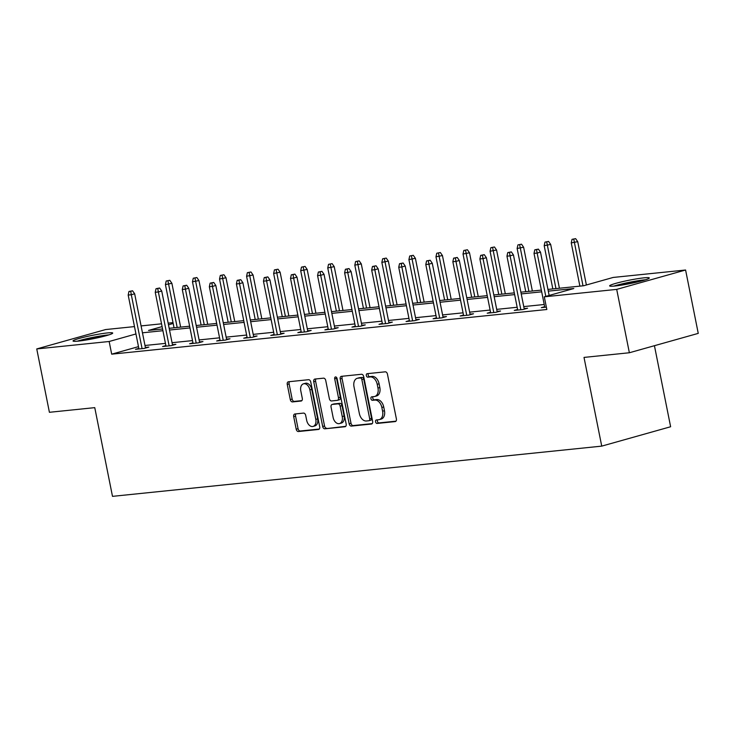 <?xml version="1.0" encoding="UTF-8"?>
<svg xmlns="http://www.w3.org/2000/svg" width="735" height="735" viewBox="0 0 735 735"><rect width="100%" height="100%" fill="white"/><g stroke="black" fill="none" stroke-linecap="round" stroke-linejoin="round"><path stroke-width="1.1" d="M375.557 421.826A1.782 1.185 -105.7 0 0 377.101 423.443L395.182 421.587A2.545 1.7 -105.7 0 0 395.375 421.55A2.545 1.7 -105.7 0 0 396.395 418.922L387.446 374.143A2.545 1.7 -105.7 0 0 385.241 371.827L367.151 373.683A1.782 1.185 -105.7 0 0 367.022 373.711A1.782 1.185 -105.7 0 0 366.315 375.548A1.782 1.185 -105.7 0 0 367.849 377.165L370.192 376.926A8.149 5.43 -105.7 0 1 377.23 384.331L377.974 388.062A8.149 5.43 -105.7 0 1 374.731 396.468A8.149 5.43 -105.7 0 1 374.115 396.588L371.781 396.827A1.782 1.185 -105.7 0 0 371.644 396.854A1.782 1.185 -105.7 0 0 370.936 398.692A1.782 1.185 -105.7 0 0 372.47 400.309L374.813 400.07A8.149 5.43 -105.7 0 1 381.851 407.466L382.595 411.205A8.149 5.43 -105.7 0 1 379.361 419.602A8.149 5.43 -105.7 0 1 378.745 419.722L376.403 419.961A1.782 1.185 -105.7 0 0 376.265 419.988A1.782 1.185 -105.7 0 0 375.557 421.826M377.634 419.832A1.782 1.185 -105.7 0 0 377.423 421.302A1.782 1.185 -105.7 0 0 378.957 422.919L395.963 421.173M368.391 373.564A1.782 1.185 -105.7 0 0 368.171 375.025A1.782 1.185 -105.7 0 0 369.714 376.642L372.057 376.403L370.192 376.926M373.012 396.698A1.782 1.185 -105.7 0 0 372.801 398.168A1.782 1.185 -105.7 0 0 374.335 399.785L376.678 399.546L374.813 400.07M107.393 332.937A20.24 1.736 168.7 0 1 112.712 333.056A20.24 1.736 168.7 0 1 100.3 337.181A20.24 1.736 168.7 0 1 78.351 341.104A20.24 1.736 168.7 0 1 73.031 340.985A20.24 1.736 168.7 0 1 85.444 336.85A20.24 1.736 168.7 0 1 107.393 332.937M643.989 277.839A20.24 1.736 168.7 0 1 649.308 277.959A20.24 1.736 168.7 0 1 636.896 282.093A20.24 1.736 168.7 0 1 614.947 286.007A20.24 1.736 168.7 0 1 609.627 285.887A20.24 1.736 168.7 0 1 622.04 281.762A20.24 1.736 168.7 0 1 643.989 277.839M294.9 413.989A2.545 1.7 -105.7 0 0 294.707 414.016A2.545 1.7 -105.7 0 0 293.697 416.644L296.205 429.212A2.545 1.7 -105.7 0 0 298.41 431.528L318.494 429.46A2.545 1.7 -105.7 0 0 318.687 429.424A2.545 1.7 -105.7 0 0 319.697 426.796L310.749 382.016A2.545 1.7 -105.7 0 0 308.553 379.701L288.469 381.768A2.545 1.7 -105.7 0 0 288.276 381.805A2.545 1.7 -105.7 0 0 287.256 384.433L290.288 399.601A2.545 1.7 -105.7 0 0 292.493 401.916L301.093 401.034A2.545 1.7 -105.7 0 0 301.276 400.998A2.545 1.7 -105.7 0 0 302.296 398.37L300.79 390.845A6.808 4.539 -105.7 0 1 303.5 383.817A6.808 4.539 -105.7 0 1 309.894 389.908L315.793 419.391A6.808 4.539 -105.7 0 1 313.082 426.419A6.808 4.539 -105.7 0 1 306.679 420.328L305.696 415.413A2.545 1.7 -105.7 0 0 303.5 413.098L294.9 413.989M547.933 289.415L583.673 285.75L613.183 277.444L685.59 270.011L698.25 333.378L629.362 352.754L584.013 357.412L601.735 446.127L112.492 496.355L94.76 407.64L49.41 412.298L36.75 348.932L105.638 329.556L134.487 326.597M629.362 352.754L616.702 289.388L544.295 296.821L573.805 288.524L548.282 291.143M138.492 346.635L111.692 354.169L546.831 309.499L544.295 296.821M111.692 354.169L109.157 341.499L36.75 348.932M349.153 423.773A2.545 1.7 -105.7 0 0 351.348 426.089L371.441 424.031A2.545 1.7 -105.7 0 0 371.634 423.994A2.545 1.7 -105.7 0 0 372.645 421.366L363.696 376.577A2.545 1.7 -105.7 0 0 361.491 374.271L341.408 376.329A2.545 1.7 -105.7 0 0 341.215 376.366A2.545 1.7 -105.7 0 0 340.204 378.994L349.153 423.773L351.008 423.25A2.545 1.7 -105.7 0 0 353.213 425.565L372.213 423.617M344.963 426.741L324.879 428.808A2.545 1.7 -105.7 0 1 322.683 426.493L313.735 381.713A2.545 1.7 -105.7 0 1 314.745 379.085A2.545 1.7 -105.7 0 1 314.938 379.049L323.529 378.167A2.545 1.7 -105.7 0 1 325.734 380.482L329.363 398.636A2.545 1.7 -105.7 0 0 331.558 400.952L337.264 400.364A2.545 1.7 -105.7 0 0 337.457 400.327A2.545 1.7 -105.7 0 0 338.467 397.708L334.691 378.801A1.782 1.185 -105.7 0 1 335.399 376.954A1.782 1.185 -105.7 0 1 337.071 378.553L346.176 424.086A2.545 1.7 -105.7 0 1 345.156 426.704A2.545 1.7 -105.7 0 1 344.963 426.741L345.34 426.64M685.59 270.011L616.702 289.388M601.735 446.127L670.623 426.75L654.435 345.707M141.074 325.917L161.544 323.813M168.131 323.143L173.028 322.637M173.194 323.483L168.471 324.815M162.095 326.606L148.534 330.419L162.573 328.977M135.957 333.956L109.157 341.499M541.695 291.823L521.225 293.917M514.638 294.597L494.168 296.701M487.581 297.372L467.12 299.476M460.523 300.156L440.063 302.25M433.475 302.93L413.006 305.034M406.418 305.705L385.948 307.809M379.361 308.489L358.891 310.583M352.304 311.263L331.843 313.367M325.247 314.038L304.786 316.142M298.199 316.822L277.729 318.916M271.142 319.596L250.672 321.7M244.084 322.371L223.624 324.475M217.027 325.155L196.567 327.25M189.97 327.929L169.509 330.033M162.922 330.704L142.452 332.808M169.16 328.306L189.63 326.202M196.217 325.522L216.687 323.428M223.275 322.748L243.735 320.644M250.332 319.973L270.792 317.869M277.389 317.189L297.85 315.094M304.437 314.415L324.907 312.311M331.494 311.64L351.964 309.536M358.551 308.856L379.012 306.761M385.609 306.082L406.069 303.978M412.657 303.307L433.126 301.203M439.714 300.523L460.183 298.428M466.771 297.748L487.241 295.645M493.828 294.974L514.289 292.87M520.885 292.19L541.346 290.095M544.222 304.492L523.761 306.596M517.174 307.267L496.704 309.371M490.116 310.051L469.647 312.145M463.059 312.825L442.589 314.929M436.002 315.6L415.541 317.704M408.945 318.384L388.484 320.478M381.897 321.158L361.427 323.262M354.84 323.933L334.37 326.037M327.782 326.717L307.322 328.811M300.725 329.491L280.265 331.595M273.668 332.266L253.208 334.37M246.62 335.05L226.15 337.144M219.563 337.824L199.093 339.928M192.506 340.599L172.045 342.703M165.448 343.383L144.988 345.487M145.383 347.471L148.828 347.113L144.179 348.427L135.506 349.318L138.841 348.381M172.44 344.697L175.885 344.338L171.237 345.643L162.564 346.534L165.899 345.597M199.497 341.913L202.943 341.564L198.285 342.868L189.621 343.76L192.947 342.822M226.545 339.138L230 338.78L225.342 340.094L216.669 340.985L220.004 340.048M253.603 336.354L257.057 336.005L252.399 337.31L243.726 338.201L247.061 337.264M280.66 333.58L284.105 333.231L279.456 334.535L270.783 335.426L274.118 334.489M307.717 330.805L311.162 330.447L306.513 331.761L297.84 332.652L301.166 331.715M334.774 328.021L338.219 327.672L333.561 328.977L324.898 329.868L328.223 328.931M361.822 325.247L365.277 324.898L360.619 326.202L351.946 327.093L355.281 326.156M388.879 322.472L392.334 322.114L387.676 323.428L379.003 324.319L382.338 323.382M415.937 319.688L419.382 319.339L414.733 320.644L406.06 321.535L409.395 320.598M442.994 316.914L446.439 316.565L441.79 317.869L433.117 318.76L436.443 317.823M470.042 314.139L473.496 313.781L468.838 315.094L460.165 315.986L463.5 315.049M497.099 311.355L500.553 311.006L495.895 312.311L487.222 313.202L490.557 312.265M524.156 308.581L527.601 308.231L522.952 309.536L514.279 310.427L517.615 309.49M546.353 307.129L541.337 307.653L544.672 306.715M379.361 419.602L381.217 419.079A8.149 5.43 -105.7 0 0 384.46 410.681L382.595 411.205M376.678 399.546A8.149 5.43 -105.7 0 1 383.716 406.942L384.46 410.681M374.731 396.468L376.596 395.944A8.149 5.43 -105.7 0 0 379.839 387.538L377.974 388.062M372.057 376.403A8.149 5.43 -105.7 0 1 379.095 383.808L379.839 387.538M342.492 376.219A2.545 1.7 -105.7 0 0 342.06 378.47L351.008 423.25M368.869 420.732A1.782 1.185 -105.7 0 0 369.007 420.714A1.782 1.185 -105.7 0 0 369.714 418.867L361.859 379.563A1.782 1.185 -105.7 0 0 360.315 377.946L357.853 378.194A8.149 5.43 -105.7 0 0 357.238 378.314A8.149 5.43 -105.7 0 0 353.994 386.72L359.36 413.584A8.149 5.43 -105.7 0 0 366.397 420.99L368.869 420.732M369.135 420.659L370.734 420.209A1.782 1.185 -105.7 0 0 370.863 420.19A1.782 1.185 -105.7 0 0 371.579 418.344L369.714 418.867M357.238 378.314L359.093 377.79A8.149 5.43 -105.7 0 1 359.709 377.671L362.18 377.423A1.782 1.185 -105.7 0 1 363.724 379.039L371.579 418.344M345.744 426.328L324.879 428.808M316.022 378.938A2.545 1.7 -105.7 0 0 315.591 381.189L324.539 425.969A2.545 1.7 -105.7 0 0 326.744 428.284M339.129 399.84A2.545 1.7 -105.7 0 0 339.322 399.803A2.545 1.7 -105.7 0 0 340.333 397.185L336.556 378.277L334.691 378.801M336.529 377.413A1.782 1.185 -105.7 0 0 336.556 378.277M333.13 417.489A6.808 4.539 -105.7 0 0 339.524 423.58A6.808 4.539 -105.7 0 0 342.234 416.552L340.158 406.161A2.545 1.7 -105.7 0 0 337.962 403.855L332.257 404.434A2.545 1.7 -105.7 0 0 332.064 404.471A2.545 1.7 -105.7 0 0 331.053 407.098L333.13 417.489M339.524 423.58L341.389 423.057A6.808 4.539 -105.7 0 0 344.099 416.028L342.234 416.552M333.745 404.02A2.545 1.7 -105.7 0 1 333.929 403.947A2.545 1.7 -105.7 0 1 334.122 403.91L339.818 403.331A2.545 1.7 -105.7 0 1 342.023 405.637L344.099 416.028M313.082 426.419L314.938 425.896A6.808 4.539 -105.7 0 0 317.649 418.867L315.793 419.391M303.5 383.817L305.365 383.293A6.808 4.539 -105.7 0 1 311.759 389.385L317.649 418.867M289.553 381.658A2.545 1.7 -105.7 0 0 289.121 383.909L292.153 399.077A2.545 1.7 -105.7 0 0 294.349 401.393L301.864 400.621M295.985 413.869A2.545 1.7 -105.7 0 0 295.562 416.12L298.07 428.689A2.545 1.7 -105.7 0 0 300.266 431.004L319.275 429.047M575.624 238.645L572.032 239.344L575.624 238.645L577.719 241.659L571.251 242.917L579.887 286.135M573.759 239.169L583.002 285.814M577.719 241.659L586.383 284.987M571.251 242.917L572.032 239.344M549.146 295.461L540.491 252.133L537.138 253.07L545.793 296.398M536.532 249.643L538.387 249.119L534.795 249.817L536.532 249.643L537.138 253.07L534.014 253.391L544.782 307.294M540.491 252.133L538.387 249.119M534.795 249.817L534.014 253.391M548.567 241.42L544.975 242.127L548.567 241.42L550.671 244.433L544.194 245.701L552.83 288.91M546.711 241.944L555.954 288.589M550.671 244.433L559.418 288.239M544.194 245.701L544.975 242.127M521.519 244.204L517.918 244.902L521.519 244.204L523.614 247.217L517.137 248.476L525.773 291.694M519.654 244.727L528.897 291.372M523.614 247.217L532.361 291.014M517.137 248.476L517.918 244.902M524.275 309.169L513.434 254.907L510.081 255.853L520.849 309.747M509.474 252.417L511.339 251.894L507.738 252.601L509.474 252.417L510.081 255.853L506.957 256.175L517.725 310.069M513.434 254.907L511.339 251.894M507.738 252.601L506.957 256.175M497.218 311.943L486.377 257.691L483.024 258.628L493.791 312.531M482.417 255.192L484.282 254.668L480.681 255.376L482.417 255.192L483.024 258.628L479.9 258.95L490.677 312.853M486.377 257.691L484.282 254.668M480.681 255.376L479.9 258.95M645.523 279.778A20.102 1.727 -11.3 0 0 613.817 286.117M615.562 285.943A17.511 1.498 168.7 0 1 643.842 280.292M108.927 334.875A20.102 1.727 -11.3 0 0 77.23 341.205M78.967 341.04A17.511 1.498 168.7 0 1 107.246 335.39M494.462 246.978L490.861 247.677L494.462 246.978L496.557 249.992L490.08 251.251L498.716 294.469M492.597 247.502L501.84 294.147M496.557 249.992L505.312 293.789M490.08 251.251L490.861 247.677M470.161 314.718L459.32 260.466L455.966 261.412L466.743 315.306M455.36 257.976L457.225 257.452L453.633 258.15L455.36 257.976L455.966 261.412L452.852 261.724L463.62 315.627M459.32 260.466L457.225 257.452M453.633 258.15L452.852 261.724M467.405 249.753L463.813 250.46L467.405 249.753L469.5 252.766L463.032 254.034L471.668 297.243M465.54 250.277L474.782 296.922M469.5 252.766L478.255 296.572M463.032 254.034L463.813 250.46M443.104 317.502L432.263 263.24L428.918 264.187L439.686 318.09M428.312 260.75L430.168 260.227L426.576 260.934L428.312 260.75L428.918 264.187L425.795 264.508L436.562 318.402M432.263 263.24L430.168 260.227M426.576 260.934L425.795 264.508M440.348 252.537L436.755 253.235L440.348 252.537L442.442 255.55L435.974 256.809L444.611 300.027M438.492 253.06L447.734 299.705M442.442 255.55L451.198 299.347M435.974 256.809L436.755 253.235M416.056 320.276L405.215 266.024L401.861 266.961L412.629 320.864M401.255 263.534L403.111 263.011L399.518 263.709L401.255 263.534L401.861 266.961L398.737 267.283L409.505 321.186M405.215 266.024L403.111 263.011M399.518 263.709L398.737 267.283M413.29 255.311L409.698 256.01L413.29 255.311L415.394 258.325L408.917 259.584L417.553 302.802M411.435 255.835L420.677 302.48M415.394 258.325L424.141 302.122M408.917 259.584L409.698 256.01M388.999 323.051L378.158 268.799L374.804 269.745L385.572 323.639M374.198 266.309L376.063 265.785L372.461 266.483L374.198 266.309L374.804 269.745L371.68 270.057L382.457 323.96M378.158 268.799L376.063 265.785M372.461 266.483L371.68 270.057M386.242 258.086L382.641 258.793L386.242 258.086L388.337 261.1L381.86 262.367L390.496 305.576M384.377 258.61L393.62 305.264M388.337 261.1L397.084 304.906M381.86 262.367L382.641 258.793M361.942 325.835L351.1 271.573L347.747 272.52L358.524 326.423M347.14 269.083L349.006 268.56L345.404 269.267L347.14 269.083L347.747 272.52L344.623 272.841L355.4 326.735M351.1 271.573L349.006 268.56M345.404 269.267L344.623 272.841M359.185 260.87L355.584 261.568L359.185 260.87L361.28 263.883L354.812 265.142L363.439 308.36M357.32 261.394L366.563 308.038M361.28 263.883L370.036 307.68M354.812 265.142L355.584 261.568M334.884 328.609L324.043 274.357L320.69 275.294L331.467 329.197M320.083 271.867L321.948 271.344L318.356 272.042L320.083 271.867L320.69 275.294L317.575 275.616L328.343 329.519M324.043 274.357L321.948 271.344M318.356 272.042L317.575 275.616M332.128 263.644L328.536 264.343L332.128 263.644L334.223 266.658L327.755 267.926L336.391 311.135M330.263 264.168L339.506 310.813M334.223 266.658L342.979 310.455M327.755 267.926L328.536 264.343M305.071 266.419L301.479 267.127L305.071 266.419L307.166 269.433L300.698 270.7L309.334 313.909M303.215 266.943L312.458 313.597M307.166 269.433L315.921 313.239M300.698 270.7L301.479 267.127M278.014 269.203L274.421 269.901L278.014 269.203L280.118 272.216L273.64 273.475L282.277 316.693M276.158 269.727L285.4 316.372M280.118 272.216L288.864 316.013M273.64 273.475L274.421 269.901M250.966 271.978L247.364 272.676L250.966 271.978L253.06 274.991L246.583 276.259L255.22 319.468M249.101 272.501L258.343 319.146M253.06 274.991L261.816 318.788M246.583 276.259L247.364 272.676M223.909 274.752L220.307 275.46L223.909 274.752L226.003 277.766L219.535 279.034L228.162 322.242M222.043 275.276L231.286 321.93M226.003 277.766L234.759 321.572M219.535 279.034L220.307 275.46M196.851 277.536L193.259 278.234L196.851 277.536L198.946 280.55L192.478 281.808L201.114 325.026M194.986 278.06L204.229 324.705M198.946 280.55L207.702 324.346M192.478 281.808L193.259 278.234M307.827 331.384L296.986 277.132L293.642 278.078L304.409 331.972M293.035 274.642L294.891 274.118L291.299 274.817L293.035 274.642L293.642 278.078L290.518 278.39L301.286 332.293M296.986 277.132L294.891 274.118M291.299 274.817L290.518 278.39M280.779 334.168L269.938 279.906L266.584 280.853L277.352 334.756M265.978 277.417L267.834 276.893L264.242 277.6L265.978 277.417L266.584 280.853L263.461 281.174L274.228 335.068M269.938 279.906L267.834 276.893M264.242 277.6L263.461 281.174M253.722 336.942L242.881 282.69L239.527 283.627L250.295 337.53M238.921 280.2L240.786 279.677L237.185 280.375L238.921 280.2L239.527 283.627L236.404 283.949L247.18 337.852M242.881 282.69L240.786 279.677M237.185 280.375L236.404 283.949M226.665 339.717L215.824 285.465L212.47 286.411L223.247 340.305M211.864 282.975L213.729 282.451L210.127 283.15L211.864 282.975L212.47 286.411L209.356 286.733L220.123 340.627M215.824 285.465L213.729 282.451M210.127 283.15L209.356 286.733M199.608 342.501L188.766 288.239L185.422 289.186L196.19 343.089M184.807 285.75L186.672 285.226L183.079 285.933L184.807 285.75L185.422 289.186L182.298 289.507L193.066 343.401M188.766 288.239L186.672 285.226M183.079 285.933L182.298 289.507M172.56 345.275L161.718 291.023L158.365 291.96L169.133 345.863M157.759 288.533L159.614 288.01L156.022 288.708L157.759 288.533L158.365 291.96L155.241 292.282L166.009 346.185M161.718 291.023L159.614 288.01M156.022 288.708L155.241 292.282M169.794 280.311L166.202 281.009L169.794 280.311L171.898 283.324L165.421 284.592L174.057 327.801M167.938 280.834L177.181 327.479M171.898 283.324L180.645 327.121M165.421 284.592L166.202 281.009M145.502 348.05L134.661 293.798L131.308 294.744L142.075 348.638M130.701 291.308L132.557 290.784L128.965 291.483L130.701 291.308L131.308 294.744L128.184 295.066L138.952 348.96M134.661 293.798L132.557 290.784M128.965 291.483L128.184 295.066M378.957 422.919L377.101 423.443M369.714 376.642L367.849 377.165M374.335 399.785L372.47 400.309M383.716 406.942L381.851 407.466M379.095 383.808L377.23 384.331M342.06 378.47L340.204 378.994M353.213 425.565L351.348 426.089M363.724 379.039L361.859 379.563M362.18 377.423L360.315 377.946M359.709 377.671L357.853 378.194M324.539 425.969L322.683 426.493M315.591 381.189L313.735 381.713M340.333 397.185L338.467 397.708M342.023 405.637L340.158 406.161M339.818 403.331L337.962 403.855M334.122 403.91L332.257 404.434M311.759 389.385L309.894 389.908M294.349 401.393L292.493 401.916M292.153 399.077L290.288 399.601M289.121 383.909L287.256 384.433M300.266 431.004L298.41 431.528M298.07 428.689L296.205 429.212M295.562 416.12L293.697 416.644M370.863 420.19L369.007 420.714M339.322 399.803L337.457 400.327M333.929 403.947L332.064 404.471"/></g></svg>
